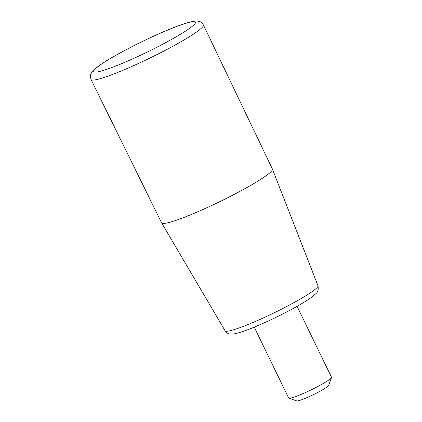 <?xml version="1.0" encoding="UTF-8"?>
<svg xmlns="http://www.w3.org/2000/svg" width="422" height="422" viewBox="0 0 422 422"><rect width="100%" height="100%" fill="white"/><g stroke="black" fill="none" stroke-linecap="round" stroke-linejoin="round"><path stroke-width="0.63" d="M91.041 79.51L161.61 222.869A61.591 6.33 -25.9 0 0 161.637 222.911A61.591 6.33 -25.9 0 0 190.507 214.84A61.591 6.33 -25.9 0 0 246.348 187.869A61.591 6.33 -25.9 0 0 272.438 169.106A61.591 6.33 -25.9 0 0 272.417 169.064L203.399 24.951A62.451 6.42 154.1 0 1 177.145 43.92A62.451 6.42 154.1 0 1 120.344 71.365A62.451 6.42 154.1 0 1 91.041 79.51C89.522 73.808 91.263 73.992 91.516 72.679L92.603 71.186L98.052 66.418C111.213 56.617 145.743 38.908 169.259 29.376C177.198 26.117 183.702 23.78 188.771 22.366C193.487 21.147 196.473 20.725 197.739 21.1C198.926 21.712 199.859 20.235 203.399 24.951M297.077 306.351L331.502 377.252A23.801 2.448 154.1 0 1 331.497 377.537A23.801 2.448 154.1 0 1 311.162 389.849A23.801 2.448 154.1 0 1 288.906 398.215A23.801 2.448 154.1 0 1 288.68 398.046L254.25 327.145M331.497 377.537L328.733 385.386A17.851 1.836 154.1 0 1 313.477 394.623A17.851 1.836 154.1 0 1 296.787 400.9L288.906 398.215M249.302 324.022A51.611 5.307 -25.9 0 0 296.096 301.424A51.611 5.307 -25.9 0 0 317.961 285.699C318.636 289.328 317.998 291.924 316.046 293.485L311.067 297.679C305.934 301.319 298.644 305.644 289.202 310.645C277.138 316.996 265.375 322.545 253.912 327.287C245.557 330.727 239.147 332.895 234.669 333.791L230.744 334.097C228.661 334.113 226.783 333.005 225.105 330.785A51.611 5.307 -25.9 0 0 249.302 324.022M168.937 29.556A56.501 5.808 154.1 0 1 171.179 39.647A56.501 5.808 154.1 0 1 93.747 71.418A56.501 5.808 154.1 0 1 168.937 29.556M317.961 285.699L272.438 169.106M225.105 330.785L161.637 222.911"/></g></svg>
